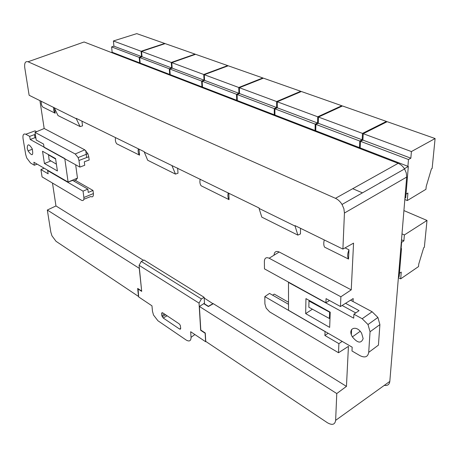 <?xml version="1.0" encoding="UTF-8"?>
<svg xmlns="http://www.w3.org/2000/svg" width="458" height="458" viewBox="0 0 458 458"><rect width="100%" height="100%" fill="white"/><g stroke="black" fill="none" stroke-linecap="round" stroke-linejoin="round"><path stroke-width="0.69" d="M305.675 313.61L329.668 327.396L330.218 312.19L305.95 298.616L305.675 313.61L312.402 309.196M379.905 324.63L378.434 345.126L368.707 352.368L370.047 331.758L379.905 324.63L377.907 317.463L372.114 311.755L350.547 300.202M372.114 311.755L362.186 318.734L368.003 324.527L370.047 331.758M362.186 318.734L353.914 314.199L353.702 318.178L288.483 282.42L288.529 310.266L352.179 347.193L351.984 350.983L360.022 355.671C364.974 358.082 367.871 356.982 368.707 352.368M363.148 338.622L361.654 333.327C356.65 324.453 347.072 328.317 352.379 336.876C357.526 343.151 361.116 343.735 363.148 338.622M355.769 312.917L342.126 305.475M345.567 303.322L359.072 310.633L353.914 314.199M309.562 300.637L308.978 301.015L308.852 307.249L329.399 318.505L330.006 318.075M308.978 301.015L329.623 312.19L329.892 312.007M329.623 312.19L329.399 318.505M55.573 158.56L42.531 151.266L44.432 163.5L57.399 170.949L55.573 158.56M25.803 134.251C23.535 133.375 22.619 134.829 23.043 138.608L25.7 154.523L26.736 157.976L30.537 163.008L34.367 165.241L33.881 162.246L68.116 182.089L64.773 158.531L30.182 139.472L29.678 136.375L25.803 134.251L35.066 130.856L36.629 131.692M27.234 148.22L28.035 150.877C32.186 156.579 33.577 155.875 32.197 148.77C29.072 143.76 27.417 143.577 27.234 148.22M73.727 181.007L75.788 180.143L77.465 178.105L75.662 164.777M35.449 135.11L34.493 134.595L34.985 137.686L35.936 138.202M30.182 139.472L34.985 137.686M77.465 178.105L68.196 181.986M68.116 182.089L72.662 180.395M29.678 136.375L34.493 134.595M34.367 165.241L37.155 164.147M50.924 160.93L44.432 163.5M56.403 164.176L49.069 159.831L48.554 154.638M55.647 159.041L48.296 154.735M380.174 182.37L380.146 182.805M213.107 303.826L204.205 298.032M288.38 304.221L269.533 293.401L264.81 296.607L264.901 303.883L266.161 308.137L269.63 311.881L338.508 352.74L348.435 346.368L346.454 386.386L213.331 303.7L208.356 306.545L203.804 303.688L199.39 306.442L200.799 330.058L205.276 333.012L205.751 341.405L327.39 422.728C332.193 425.482 334.941 424.692 335.64 420.352L389.815 381.405L406.687 177.074L344.433 213.033L342.905 249.083L295.084 225.645L295.078 226.092L259.073 208.424L259.062 207.984L144.299 152.108L147.682 160.248L175.477 174.103L171.985 165.693M272.625 295.175L274.233 294.099L288.391 302.194M342.905 249.083L353.559 243.135L351.24 289.857L279.197 251.997C276.048 250.709 274.325 251.78 274.021 255.209M44.174 128.498L84.747 149.818L87.867 153.659L88.76 156.745L78.976 160.483L79.852 167.09L44.071 147.361L43.556 144.052L36.228 140.039L35.014 132.373L44.174 128.498L39.92 100.554M88.76 156.745L89.167 159.997L84.301 161.823L84.747 165.281L79.852 167.09M75.324 180.338L93.003 190.454L93.398 193.562C93.569 196.408 92.676 197.404 90.73 196.539L83.848 199.293M143.474 260.304L55.968 205.945L52.487 183.068M54.491 108.306L55.195 113.218L42.794 107.052C41.506 105.529 41.025 103.6 41.352 101.258M348.973 249.799L348.544 259.062C347.256 256.789 347.399 253.698 348.973 249.799L345.051 247.881M324.258 239.946C323.514 243.049 323.623 245.454 324.59 247.154L348.544 259.062M228.828 193.161L229.057 199.659L201.136 185.776C199.923 184.099 199.602 181.883 200.18 179.118M115.513 137.612C115.09 140.159 115.502 142.232 116.75 143.823L139.558 155.159L138.997 149.125M86.659 157.546L85.766 150.567M140.028 263.653L140.251 263.264M144.299 152.108L144.259 151.707L76.217 118.347L76.268 118.725L29.129 95.264L24.761 67.71C24.263 63.015 25.356 61.029 28.041 61.761L335.462 198.325L398.145 163.334C400.721 164.382 402.863 166.248 404.569 168.939L406.298 172.981L406.687 177.074M141.533 290.967L137.669 288.42L138.493 296.435L56.036 241.309L51.943 235.813L50.827 232.126L47.323 210.033L139.261 268.319L141.654 290.91M55.968 205.945L47.323 210.033M72.45 180.275L87.827 189.102L83.047 191.146L83.888 197.49C84.066 200.152 83.253 201.068 81.455 200.249L42.073 176.891L40.911 169.58L44.151 168.201M81.936 121.152L82.537 125.864L80.098 126.568L76.268 118.725M54.313 107.951L58.023 115.565L80.098 126.568M55.195 113.218C53.838 111.649 53.357 109.685 53.746 107.332M35.014 132.373L75.227 153.991L84.747 149.818M78.976 160.483L78.129 157.598L75.227 153.991M93.003 190.454L88.262 192.44L87.827 189.102M48.033 170.45L47.655 170.611L48.147 173.805L40.911 169.58M47.655 170.611L83.047 191.146M259.073 208.424L261.804 217.132L297.866 235.109L295.078 226.092M300.522 228.313L300.454 233.935L297.866 235.109M342.189 341.399L338.891 343.649L338.508 352.74M346.454 386.386L336.773 393.548L335.64 420.352M353.032 301.536L353.187 298.553L340.466 306.517L340.878 296.778L351.24 289.857M351.338 334.569L351.601 329.445M344.433 213.033L343.895 208.745L342.029 204.451C340.242 201.566 338.056 199.522 335.462 198.325M389.815 381.405C389.369 384.571 387.525 385.899 384.291 385.378M328.146 333.247L324.877 335.462L338.891 343.649M340.466 306.517L326.05 298.627L325.919 302.749L329.531 300.528M340.878 296.778L269.155 258.226C266.212 256.99 264.621 257.991 264.38 261.22L264.472 268.869L325.919 302.749M325.088 331.472L324.877 335.462M325.003 331.529L264.81 296.607M177.658 168.08L178.007 173.21L175.477 174.103M139.558 155.159C138.242 153.504 137.835 151.392 138.345 148.804M229.057 199.659C227.872 197.965 227.592 195.698 228.216 192.864M199.39 306.442L336.773 393.548M28.041 61.761L84.1 41.981L398.145 163.334M138.081 288.689L138.665 296.927L151.964 305.824L152.474 311.28L153.504 315.018L157.93 320.766L186.206 340.048C189.366 341.851 190.986 340.947 191.055 337.328L194.873 334.535M137.835 288.838L141.699 291.385L139.083 265.314L141.293 261.426L144.03 260.018L204.171 297.328L204.491 303.087L203.867 303.454L208.419 306.305L213.096 303.551M162.785 312.888L161.645 313.604L161.823 315.608L164.536 314.062M167.101 315.774L163.203 318.012L161.823 315.608M163.203 318.012L179.525 329.016L180.71 328.443M161.645 313.604L161.914 312.74L162.624 312.791L179.13 323.823L180.263 325.237L180.71 328.312L180.412 329.176L179.525 329.016M141.293 261.426L201.388 298.937L199.041 303.116L139.083 265.314M204.171 297.328L201.388 298.937M199.041 303.116L200.667 330.298L205.138 333.252L205.619 341.725L190.677 331.729L191.055 337.328M205.619 341.725L205.928 341.525M203.884 303.74L203.867 303.454M262.818 77.952L238.767 87.495L204.291 74.706L228.239 65.792L262.818 77.952L262.823 78.387M204.291 74.706L204.566 80.362L238.927 93.323L238.767 87.495M227.695 65.603L203.753 74.505L171.79 62.643L195.577 54.307L227.695 65.603L227.706 65.992M171.79 62.643L172.156 68.133L204.028 80.161L203.753 74.505M195.074 54.13L171.286 62.46L141.568 51.428L165.161 43.613L195.074 54.13L195.091 54.479M141.568 51.428L142.02 56.763L171.658 67.95L171.286 62.46M164.691 43.447L141.098 51.256L113.395 40.974L136.77 33.629L164.691 43.447L164.714 43.762M113.395 40.974L113.922 46.166L141.556 56.592L141.098 51.256M113.922 46.166L111.597 46.905L139.209 57.376L139.69 62.861L140.154 63.044L139.673 57.553L169.294 68.786L169.683 74.431L170.181 74.625L169.792 68.981L201.64 81.06L201.932 86.871L202.465 87.077L202.178 81.261L236.528 94.291L236.694 100.279L408.318 166.472L404.403 168.681M141.556 56.592L139.209 57.376M142.02 56.763L139.673 57.553M171.658 67.95L169.294 68.786M172.156 68.133L169.792 68.981M204.028 80.161L201.64 81.06M204.566 80.362L202.178 81.261M238.927 93.323L236.528 94.291M111.117 52.424L112.153 52.241L111.597 46.905M112.153 52.241L139.69 62.861M140.154 63.044L169.683 74.431M170.181 74.625L201.932 86.871M202.465 87.077L236.694 100.279M408.318 166.472L405.725 197.73L404.941 198.2M300.74 91.285L276.643 101.55L239.351 87.713L263.402 78.158L300.74 91.285L300.734 91.783M239.351 87.713L239.505 93.547L276.661 107.561L276.643 101.55M239.505 93.547L237.107 94.508L274.256 108.603L274.285 114.775M276.661 107.561L274.256 108.603M237.273 100.502L237.107 94.508M386.432 121.422L362.496 133.404L318.425 117.053L342.492 105.97L386.432 121.422L386.392 122.08M318.425 117.053L318.281 123.265L362.158 139.816L362.496 133.404M318.281 123.265L315.877 124.387L359.765 141.035L359.433 147.619M362.158 139.816L359.765 141.035M315.739 130.765L315.877 124.387M435.1 138.534L411.41 151.558L363.24 133.684L387.182 121.685L435.1 138.534L432.146 168.435L431.442 168.842L426.215 186.423L425.94 189.303L407.282 200.558L404.832 199.539M363.24 133.684L362.908 140.096L410.849 158.187L411.41 151.558M406.023 194.158L407.918 193.03L407.282 200.558M362.908 140.096L360.509 141.316L408.479 159.51L407.912 166.317M410.849 158.187L408.479 159.51M360.177 147.9L360.509 141.316M341.805 105.729L317.738 116.801L277.273 101.785L301.37 91.508L341.805 105.729L341.788 106.296M277.273 101.785L277.29 107.802L317.6 123.007L317.738 116.801M277.29 107.802L274.886 108.838L315.196 124.129L315.058 130.501M317.6 123.007L315.196 124.129M274.914 115.015L274.886 108.838M400.807 248.282L401.5 248.602L400.739 249.1M398.426 277.124L399.17 276.615L401.5 248.602M352.729 188.69L362.455 192.852M403.916 210.577L427.005 220.453L424.348 247.303L423.679 247.755L418.767 263.997L418.515 266.585L400.681 278.848L398.374 277.714M399.445 273.323L401.254 272.092L400.681 278.848M427.005 220.453L404.385 234.943L401.998 233.866M401.506 239.792L403.882 240.874L404.385 234.943M403.882 240.874L401.62 242.339L401.116 248.431M401.305 242.196L401.62 242.339M83.888 197.49L93.398 193.562M269.155 258.226L279.197 251.997M377.907 317.463L368.003 324.527M352.379 336.876L360.177 331.3M28.035 150.877L32.386 149.222M78.129 157.598L87.867 153.659M341.937 204.503L404.488 168.985M165.619 314.783L162.143 316.77"/></g></svg>
